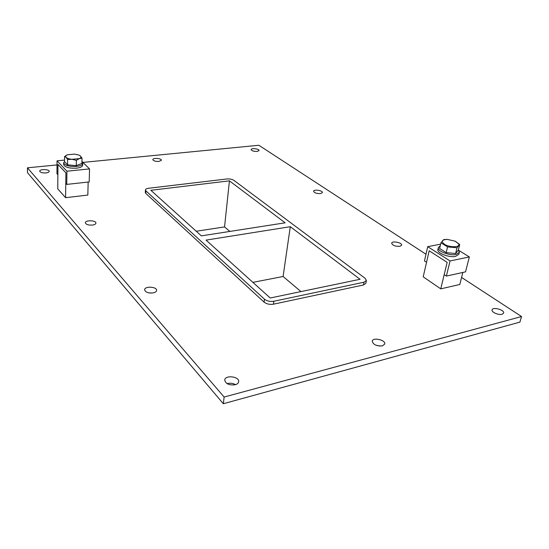 <?xml version="1.0" encoding="UTF-8"?>
<svg xmlns="http://www.w3.org/2000/svg" width="549" height="549" viewBox="0 0 549 549"><rect width="100%" height="100%" fill="white"/><g stroke="black" fill="none" stroke-linecap="round" stroke-linejoin="round"><path stroke-width="0.82" d="M45.958 172.928C42.376 173.072 40.297 172.489 39.727 171.171C39.514 168.948 49.424 169.154 49.197 171.357C49.074 172.146 47.996 172.674 45.958 172.928M382.454 345.87C376.614 346.268 373.21 344.71 372.229 341.197C372.792 337.004 385.885 339.961 384.732 344.031L382.454 345.87M380.032 346.103L375.653 345.108M158.963 161.433C155.463 161.523 153.425 160.919 152.835 159.615C152.759 157.638 161.749 158.311 161.42 160.246L158.963 161.433M320.547 193.591C316.643 193.673 314.323 192.891 313.589 191.23C313.712 189.103 322.936 190.503 322.4 192.569L320.547 193.591M92.541 225.063C88.403 225.316 86.001 224.555 85.342 222.784C85.177 219.916 96.247 220.259 95.91 223.107C95.773 224.067 94.648 224.719 92.541 225.063M399.898 246.336C395.307 246.48 392.569 245.43 391.684 243.193C391.986 240.551 402.417 242.658 401.642 245.211L399.898 246.336M153.137 292.898C148.23 293.31 145.389 292.26 144.607 289.755C144.579 285.912 157.151 286.64 156.609 290.442C156.438 291.622 155.278 292.439 153.137 292.898M151.25 293.077L149.602 292.988M235.542 384.671C233.037 383.277 230.354 382.893 227.492 383.525L227.094 383.641M235.205 384.76C229.139 385.425 225.646 383.854 224.733 380.045C225.042 374.713 239.659 376.49 238.685 381.74C238.438 383.161 237.278 384.163 235.205 384.76M257.152 151.442C253.748 151.49 251.737 150.872 251.119 149.609C251.133 147.873 259.444 148.861 259.059 150.55L257.152 151.442M502.081 314.268C498.547 315.373 491.17 312.1 492.082 309.862C492.7 306.555 504.799 309.924 503.632 313.095L502.081 314.268M229.427 180.847L150.865 190.297L201.366 235.871L285.137 222.819L229.427 180.847L224.555 226.929L196.226 231.239M290.284 226.696L206.06 240.105L270.218 297.997L360.075 279.283L290.284 226.696L283.099 276.49L252.89 282.364M300.948 291.601L283.099 276.49M229.866 231.431L224.555 226.929M461.572 277.437L521.55 316.54L519.896 322.126L223.333 403.735L27.498 172.674L27.45 167.809L57.014 164.926M82.947 162.401L258.847 145.265L425.99 254.235M521.55 316.54L224.122 397.044L27.45 167.809M363.438 285L365.84 283.305L366.382 280.532L363.98 282.22L363.438 285L273.416 304.201L273.834 301.257C270.129 301.792 267.013 301.106 264.488 299.191L264.09 302.128C266.608 304.05 269.717 304.736 273.416 304.201M145.773 193.378L145.924 190.894L145.437 189.947L145.293 192.431L145.773 193.378L264.09 302.128M224.122 397.044L223.333 403.735M145.924 190.894L264.488 299.191M273.834 301.257L363.98 282.22M145.437 189.947C145.581 189.096 146.638 188.533 148.607 188.266L226.922 178.96C229.743 178.754 232.049 179.207 233.84 180.319L365.051 278.247L366.382 280.532M427.719 246.659L424.466 260.933L426.546 262.305L429.181 250.783L447.147 262.367L444.189 274.63L446.378 276.078L465.552 271.851L469.333 256.932L450.05 260.953L427.719 246.659L440.634 244.161M446.378 276.078L450.05 260.953M458.84 250.433L469.333 256.932M56.952 173.745L57.878 174.754L57.954 164.405L65.907 172.832L65.777 183.352L66.752 184.409L66.923 171.213L57.041 160.816L56.952 173.745M64.562 160.102L57.041 160.816M81.945 161.413L89.535 168.907L66.923 171.213M89.535 168.907L89.199 181.932L66.752 184.409M440.25 245.787L438.335 247.551C436.99 251.092 449.631 256.067 456.15 254.489L459.362 252.368L458.381 249.884M459.362 252.368L458.902 254.235L455.691 256.362C449.171 257.955 436.558 252.965 437.903 249.411L438.335 247.551M64.549 161.406L63.657 162.799C64.844 165.482 69.126 166.69 76.51 166.429C80.428 165.956 82.501 164.968 82.734 163.465L81.931 162.044M82.734 163.465L82.7 165.208C82.46 166.711 80.387 167.706 76.476 168.186C69.099 168.454 64.823 167.239 63.636 164.549L63.657 162.799M455.389 241.306L459.698 244.518L457.022 247.777L447.565 246.899L440.957 242.782L443.764 239.59L446.872 239.378M440.957 242.782L439.619 248.477L446.193 252.636L455.615 253.501L458.298 250.2L459.698 244.518M457.022 247.777L455.615 253.501M447.565 246.899L446.193 252.636M444.409 244.236C440.806 241.347 441.753 239.728 447.257 239.385L455.052 241.148L458.552 243.811C460.961 247.448 449.755 247.805 444.409 244.236M453.851 253.336L447.058 252.712M445.479 252.183L441.595 249.726M67.506 154.763L74.609 154.111L79.029 155.12L80.477 156.012L82.014 158.153L79.241 158.613L76.366 160.363L71.953 159.306L67.582 159.519L66.086 157.35L64.604 156.479L67.561 154.743M64.604 156.479L64.542 161.735L67.513 164.81L67.582 159.519M67.513 164.81L76.27 165.647L81.904 163.396L82.014 158.153M76.366 160.363L76.27 165.647M79.241 155.216L80.477 156.012M66.086 157.35C65.228 156.362 65.688 155.504 67.458 154.777M71.953 159.306C69.126 158.997 67.177 158.352 66.106 157.378M79.193 158.634L72.022 159.313M80.504 156.033C81.396 157.014 80.978 157.872 79.241 158.613M75.439 165.565L68.831 164.933M79.729 164.268L77.011 165.352M57.762 188.87L57.954 164.405L65.907 172.832L65.599 197.695L57.762 188.87M65.599 197.695L87.833 195.067L88.156 182.048M423.217 276.84L429.181 250.783L447.147 262.367L440.758 288.856L423.217 276.84M440.758 288.856L459.801 284.478L462.834 272.455"/></g></svg>
